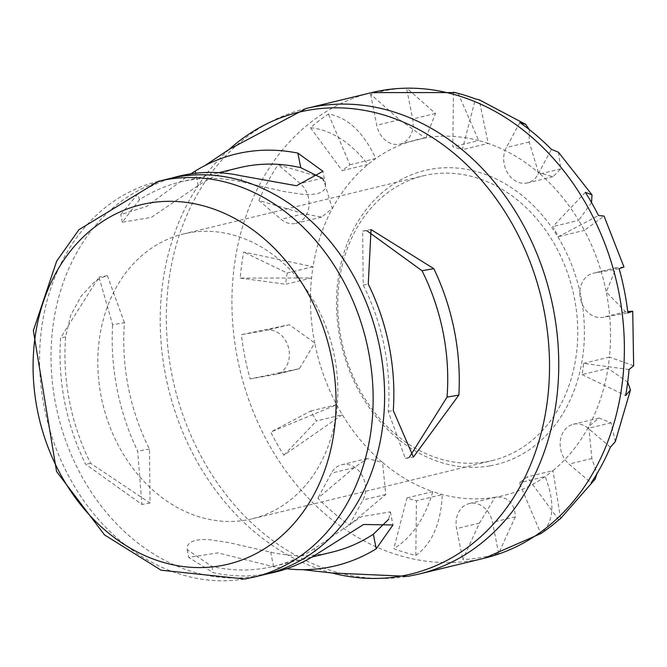 <?xml version="1.0" encoding="UTF-8"?>
<svg xmlns="http://www.w3.org/2000/svg" width="667" height="667" viewBox="0 0 667 667"><rect width="100%" height="100%" fill="white"/><g stroke="black" fill="none" stroke-linecap="round" stroke-linejoin="round"><path stroke-width="0.5" stroke-dasharray="3.33 2.5" d="M489.87 465.874A151.292 122.153 76.4 0 1 341.521 261.564A151.292 122.153 76.4 0 1 550.1 225.154A151.292 122.153 76.4 0 1 489.87 465.874M486.193 461.839A146.507 118.284 -103.6 0 0 492.279 460.572A146.507 118.284 -103.6 0 0 572.703 290.312A146.507 118.284 -103.6 0 0 423.22 175.821A146.507 118.284 -103.6 0 0 341.929 342.321A146.507 118.284 -103.6 0 0 486.193 461.839M560.547 518.567L552.951 470.644A183.133 147.857 76.4 0 1 545.206 476.546A183.133 147.857 76.4 0 1 496.048 497.082L495.114 497.282L479.456 523.07L462.748 559.621A238.386 192.471 -103.6 0 0 480.907 557.537A238.386 192.471 -103.6 0 0 498.658 553.352L515.366 516.8C514.591 503.26 508.146 496.69 496.048 497.082A183.133 147.857 76.4 0 1 442.321 494.514A183.133 147.857 76.4 0 1 432.833 491.621C424.812 518.584 411.806 537.61 393.822 548.691A238.386 192.471 -103.6 0 0 415.824 555.403C432.041 543.78 440.87 523.487 442.321 494.514L416.45 500.784A183.133 147.857 76.4 0 1 406.962 497.89L393.822 548.691M406.962 497.89L432.833 491.621A183.133 147.857 76.4 0 1 382.566 462.489L367.309 458.504L354.16 467.65L317.851 498.232A238.386 192.471 -103.6 0 0 349.433 525.079L385.743 494.497L382.566 462.489A183.133 147.857 76.4 0 1 342.338 414.699A183.133 147.857 76.4 0 1 336.66 404.711L270.727 432.074A238.386 192.471 -103.6 0 0 283.875 455.244L342.338 414.699L316.466 420.977A183.133 147.857 76.4 0 1 310.797 410.98L270.727 432.074M310.797 410.98L336.66 404.711A183.133 147.857 76.4 0 1 314.732 342.98L289.386 324.729L241.362 334.667A238.386 192.471 -103.6 0 0 250.117 378.898L299.383 368.693L314.732 342.98A183.133 147.857 76.4 0 1 311.564 277.972A183.133 147.857 76.4 0 1 313.031 266.733L243.638 252.034A238.386 192.471 -103.6 0 0 240.237 278.089L311.564 277.972L285.701 284.242A183.133 147.857 76.4 0 1 287.169 273.003L243.638 252.034M287.169 273.003L313.031 266.733A183.133 147.857 76.4 0 1 332.291 208.563L323.078 178.014L278.089 164.741A238.386 192.471 -103.6 0 0 258.888 200.45L303.877 213.723L321.602 217.108L332.291 208.563A183.133 147.857 76.4 0 1 368.042 164.415A183.133 147.857 76.4 0 1 375.788 158.513C363.382 132.108 347.59 117.284 328.431 114.032A238.386 192.471 -103.6 0 0 310.472 127.714C331.074 129.865 350.267 142.096 368.042 164.415L342.171 170.685A183.133 147.857 76.4 0 1 349.925 164.782L328.431 114.032M458.146 93.38L478.673 140.545A183.133 147.857 76.4 0 1 488.161 143.438L479.198 99.767M591.554 202.601L578.656 220.352A183.133 147.857 76.4 0 1 584.334 230.348L604.052 216.058M633.65 365.749L609.43 357.087A183.133 147.857 76.4 0 1 607.962 368.326L627.697 382.149M246.265 520.035A146.507 118.284 76.4 0 1 102.001 400.517A146.507 118.284 76.4 0 1 183.283 234.017A146.507 118.284 76.4 0 1 332.775 348.507A146.507 118.284 76.4 0 1 252.351 518.768A146.507 118.284 76.4 0 1 246.265 520.035M332.349 552.076A197.732 159.646 76.4 0 1 270.719 552.159L228.856 542.613L210.088 539.736L201.901 539.495L195.339 540.328L190.579 542.238L187.76 545.147L187.16 549.7L211.923 566.416A197.732 159.646 -103.6 0 0 273.545 566.341A197.732 159.646 -103.6 0 0 314.532 548.507L361.381 516.692L390.353 511.872L388.619 519.36M124.437 322.686L107.37 275.613L106.261 275.846L100.233 278.256L93.688 282.7L81.216 296.065L70.669 315.383L65.633 336.952A197.732 159.646 -103.6 0 0 90.662 463.357L150.042 503.043L149.466 449.099A197.732 159.646 76.4 0 1 124.437 322.686L112.623 324.754L98.966 277.08L60.589 337.835A203.743 164.499 -103.6 0 0 85.618 464.24L141.938 504.46L137.652 451.159A211.823 171.027 76.4 0 1 112.623 324.754M321.953 178.147L325.513 184.392L324.921 188.944L322.103 191.854L317.334 193.772L310.772 194.606L302.593 194.364L283.817 191.487L241.954 181.941A197.732 159.646 -103.6 0 0 180.332 182.016A197.732 159.646 -103.6 0 0 139.336 199.858L122.319 222.228L151.301 217.409L198.141 185.593A197.732 159.646 76.4 0 1 239.128 167.759M409.288 457.32L405.303 458.479L388.236 411.406A197.732 159.646 -103.6 0 0 363.207 285.001L362.631 231.049L366.9 230.732M174.862 177.23A203.743 164.499 -103.6 0 0 138.102 193.638L120.785 214.549L146.657 206.403L190.812 173.862M286.652 568.768A211.823 171.027 76.4 0 1 273.603 566.717L217.884 552.885L188.669 557.379L213.148 572.636A203.743 164.499 -103.6 0 0 266.492 573.945A203.743 164.499 -103.6 0 0 270.885 573.103M585.384 192.363L552.793 226.63A183.133 147.857 76.4 0 1 558.462 236.627L598.532 215.533M529.323 129.59L529.214 142.021L538.427 172.57A183.133 147.857 76.4 0 1 578.656 220.352L552.793 226.63M623.97 267.008L616.183 267.684L606.261 292.079A183.133 147.857 76.4 0 0 584.334 230.348L558.462 236.627M453.435 92.204L452.81 146.823A183.133 147.857 76.4 0 1 462.298 149.716L475.429 98.916M349.925 164.782L375.788 158.513A183.133 147.857 76.4 0 1 424.946 137.977L425.88 137.777L435.501 113.457L406.511 87.986A238.386 192.471 -103.6 0 0 370.602 94.255L399.591 119.726L424.946 137.977A183.133 147.857 76.4 0 1 478.673 140.545L452.81 146.823M558.487 152.259L560.797 168.868L553.001 176.722L538.427 172.57A183.133 147.857 76.4 0 0 488.161 143.438L462.298 149.716M310.472 127.714L342.171 170.685M240.237 278.089L285.701 284.242M283.875 455.244L316.466 420.977M415.824 555.403L416.45 500.784M558.788 519.893L527.088 476.922A183.133 147.857 76.4 0 1 519.335 482.825L540.829 533.575C553.927 522.503 555.386 503.493 545.206 476.546L519.335 482.825M615.299 441.646L611.08 422.795L598.974 418.051L588.703 426.496A183.133 147.857 76.4 0 1 552.951 470.644L527.088 476.922M629.023 369.518L583.558 363.365A183.133 147.857 76.4 0 1 582.091 374.604L607.962 368.326A183.133 147.857 76.4 0 1 588.703 426.496L591.879 458.512L596.973 473.687M583.558 363.365L609.43 357.087A183.133 147.857 76.4 0 0 606.261 292.079L625.571 311.797L627.722 311.506M582.091 374.604L625.621 395.573M610.372 447.157L588.227 428.339A22.553 18.209 -103.6 0 0 573.312 424.279A22.553 18.209 -103.6 0 0 560.297 441.195A22.553 18.209 -103.6 0 0 569.034 464.049L591.17 482.875M619.143 268.709L593.963 273.103A22.553 18.209 -103.6 0 0 593.03 273.303A22.553 18.209 -103.6 0 0 580.515 298.933A22.553 18.209 -103.6 0 0 602.726 317.334L627.897 312.94M519.826 122.528L506.361 147.565A22.553 18.209 -103.6 0 0 507.537 172.853A22.553 18.209 -103.6 0 0 527.472 182.908A22.553 18.209 -103.6 0 0 537.952 174.412L551.409 149.375M370.602 94.255L376.747 125.263A22.553 18.209 -103.6 0 0 400.017 144.055A22.553 18.209 -103.6 0 0 412.648 118.993L406.511 87.986M258.888 200.45L281.032 219.268A22.553 18.209 -103.6 0 0 295.948 223.328A22.553 18.209 -103.6 0 0 308.963 206.411A22.553 18.209 -103.6 0 0 300.225 183.558L278.089 164.741M250.117 378.898L275.296 374.504A22.553 18.209 -103.6 0 0 276.23 374.304A22.553 18.209 -103.6 0 0 288.744 348.674A22.553 18.209 -103.6 0 0 266.533 330.273L241.362 334.667M349.433 525.079L362.89 500.042A22.553 18.209 -103.6 0 0 361.722 474.754A22.553 18.209 -103.6 0 0 341.787 464.699A22.553 18.209 -103.6 0 0 331.307 473.195L317.851 498.232M498.658 553.352L492.513 522.344A22.553 18.209 -103.6 0 0 469.243 503.552A22.553 18.209 -103.6 0 0 456.603 528.614L462.748 559.621M388.236 411.406L393.288 410.522M363.207 285.001L368.259 284.117M241.954 181.941L240.72 175.721M139.336 199.858L138.102 193.638M65.633 336.952L60.589 337.835M90.662 463.357L85.618 464.24M273.603 566.717L270.719 552.159M211.923 566.416L213.148 572.636M314.532 548.507L315.766 554.727M198.141 185.593L195.689 173.228M149.466 449.099L137.652 451.159M332.124 573.011A237.619 191.854 76.4 0 1 168.426 388.369A237.619 191.854 76.4 0 1 229.34 149.25M306.078 108.521A239.52 193.388 -103.6 0 0 173.178 380.74A239.52 193.388 -103.6 0 0 409.038 576.138A239.52 193.388 -103.6 0 0 418.993 574.062M484.617 558.146A239.52 193.388 76.4 0 1 474.662 560.222A239.52 193.388 76.4 0 1 238.803 364.824A239.52 193.388 76.4 0 1 371.702 92.596M158.362 181.316A203.593 164.382 -103.6 0 0 45.398 412.706A203.593 164.382 -103.6 0 0 245.881 578.789A203.593 164.382 -103.6 0 0 254.344 577.03M265.808 574.245A203.593 164.382 76.4 0 1 257.345 576.013A203.593 164.382 76.4 0 1 56.862 409.922A203.593 164.382 76.4 0 1 169.827 178.531M611.08 422.795L588.227 428.339M591.879 458.512L569.034 464.049M616.817 267.559L593.963 273.103M625.571 311.797L602.726 317.334M529.214 142.021L506.361 147.565M560.797 168.868L537.952 174.412M399.591 119.726L376.747 125.263M435.501 113.457L412.648 118.993M303.877 213.723L281.032 219.268M323.078 178.014L300.225 183.558M298.141 368.959L275.296 374.504M289.386 324.729L266.533 330.273M385.743 494.497L362.89 500.042M354.16 467.65L331.307 473.195M515.366 516.8L492.513 522.344M479.456 523.07L456.603 528.614M252.351 518.768L492.279 460.572M183.283 234.017L423.22 175.821M273.545 566.341L312.081 556.995M180.332 182.016L218.859 172.67M405.303 458.479L413.398 457.07M325.521 184.392L322.928 171.286M107.37 275.613L98.966 277.08M187.152 549.708L188.669 557.379M362.631 231.049L371.044 229.581M122.311 222.228L120.785 214.549M150.042 503.043L141.938 504.46M390.37 511.872L392.963 524.979M598.974 418.051L573.312 424.279M616.183 267.684L593.03 273.303M553.001 176.722L527.472 182.908M425.88 137.777L400.017 144.055M321.602 217.108L295.948 223.328M299.383 368.693L276.23 374.304M367.309 458.504L341.787 464.699M495.114 497.282L469.243 503.552"/><path stroke-width="1" d="M388.619 519.36L373.337 534.242A197.732 159.646 76.4 0 1 332.349 552.076L312.081 556.995M218.859 172.67L239.128 167.759A197.732 159.646 76.4 0 1 300.759 167.675L321.953 178.147M366.9 230.732L422.011 270.735A197.732 159.646 76.4 0 1 447.04 397.14L409.288 457.32M458.854 395.081L413.407 457.062L393.288 410.522A203.743 164.499 -103.6 0 0 368.259 284.117L371.044 229.581L433.825 268.676A211.823 171.027 76.4 0 1 458.854 395.081L447.04 397.14M190.812 173.862L195.256 171.035A211.823 171.027 76.4 0 1 204.969 165.558A211.823 171.027 76.4 0 1 297.874 153.118L322.928 171.286L296.465 185.751L240.72 175.721A203.743 164.499 -103.6 0 0 174.862 177.23L169.827 178.531A203.593 164.382 76.4 0 1 377.572 337.644A203.593 164.382 76.4 0 1 265.808 574.245L254.344 577.03A203.593 164.382 -103.6 0 0 366.108 340.42A203.593 164.382 -103.6 0 0 158.362 181.316L78.948 229.698L56.695 261.055L33.35 330.607L56.553 471.486L104.502 534.892L161.106 570.218L244.822 579.014L254.344 577.03M265.808 574.245L270.885 573.103A203.743 164.499 -103.6 0 0 315.766 554.727L363.548 524.487L392.963 524.979L376.221 548.799A211.823 171.027 76.4 0 1 326.863 567.609A211.823 171.027 76.4 0 1 302.993 569.685A211.823 171.027 76.4 0 1 286.652 568.768M220.502 565.766A184.926 149.308 76.4 0 1 39.178 316.041A184.926 149.308 76.4 0 1 294.122 271.536A184.926 149.308 76.4 0 1 220.502 565.766M627.722 311.506L632.733 311.247L627.897 312.94A238.386 192.471 -103.6 0 0 619.143 268.709L623.97 267.008L604.052 216.058L598.532 215.533A238.386 192.471 -103.6 0 0 585.384 192.363L591.988 194.822L591.554 202.601M591.988 194.822L558.496 152.251L551.409 149.375A238.386 192.471 -103.6 0 0 519.826 122.528L525.663 124.354L479.198 99.767L475.429 98.916A238.386 192.471 -103.6 0 0 453.435 92.204L458.146 93.38M306.078 108.521L229.34 149.25A237.619 191.854 76.4 0 1 528.439 257.712A237.619 191.854 76.4 0 1 401 576.13A237.619 191.854 76.4 0 1 332.124 573.011L407.979 576.355L418.993 574.062A239.52 193.388 -103.6 0 0 550.475 295.706A239.52 193.388 -103.6 0 0 306.078 108.521L371.702 92.596A239.52 193.388 76.4 0 1 616.1 279.79A239.52 193.388 76.4 0 1 484.617 558.146L540.829 533.575A238.386 192.471 -103.6 0 0 558.788 519.893L560.547 518.567L595.106 479.206L591.17 482.875A238.386 192.471 -103.6 0 0 610.372 447.157L615.299 441.646L630.482 389.953L625.621 395.573A238.386 192.471 -103.6 0 0 629.023 369.518L633.65 365.749L632.733 311.247M596.973 473.687L595.106 479.206M627.697 382.149L630.482 389.953M525.663 124.354L529.323 129.59M297.874 153.118L300.759 167.675M422.011 270.735L433.825 268.676M195.689 173.228L195.256 171.035M373.337 534.242L376.221 548.799M418.993 574.062L484.617 558.146M158.362 181.316L169.827 178.531M371.702 92.596L455.586 92.58M332.124 573.011L302.993 569.685M229.34 149.25L204.969 165.558"/></g></svg>
